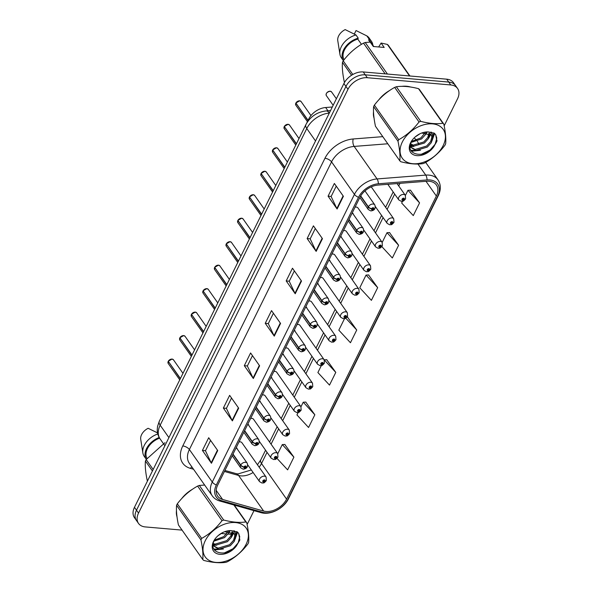 <?xml version="1.0" encoding="UTF-8"?>
<svg xmlns="http://www.w3.org/2000/svg" width="592" height="592" viewBox="0 0 592 592"><rect width="100%" height="100%" fill="white"/><g stroke="black" fill="none" stroke-linecap="round" stroke-linejoin="round"><path stroke-width="0.89" d="M363.821 230.162L375.58 246.864A3.996 2.701 -35.1 0 1 376.297 243.245A3.996 2.701 -35.1 0 1 380.419 241.388A3.996 2.701 -35.1 0 1 382.114 242.261L357.96 207.955A3.996 2.701 144.9 0 0 356.266 207.074A3.996 2.701 144.9 0 0 355.052 207.17M352.64 213.349A3.996 2.701 144.9 0 0 353.128 213.431M352.218 253.642L363.976 270.344A3.996 2.701 -35.1 0 1 364.694 266.718A3.996 2.701 -35.1 0 1 368.816 264.861A3.996 2.701 -35.1 0 1 370.511 265.741L346.357 231.428A3.996 2.701 144.9 0 0 344.662 230.554A3.996 2.701 144.9 0 0 343.449 230.643M341.036 236.822A3.996 2.701 144.9 0 0 341.525 236.911M340.615 277.115L352.373 293.817A3.996 2.701 -35.1 0 1 353.091 290.198A3.996 2.701 -35.1 0 1 357.213 288.341A3.996 2.701 -35.1 0 1 358.907 289.222L334.754 254.908A3.996 2.701 144.9 0 0 333.059 254.027A3.996 2.701 144.9 0 0 331.846 254.123M329.433 260.302A3.996 2.701 144.9 0 0 329.922 260.384M329.011 300.595L340.77 317.297A3.996 2.701 -35.1 0 1 341.488 313.671A3.996 2.701 -35.1 0 1 345.61 311.821A3.996 2.701 -35.1 0 1 347.304 312.694L323.151 278.381A3.996 2.701 144.9 0 0 321.456 277.507A3.996 2.701 144.9 0 0 320.242 277.604M317.83 283.783A3.996 2.701 144.9 0 0 318.318 283.864M317.408 324.068L329.167 340.77A3.996 2.701 -35.1 0 1 329.885 337.151A3.996 2.701 -35.1 0 1 334.006 335.294A3.996 2.701 -35.1 0 1 335.701 336.175L311.547 301.861A3.996 2.701 144.9 0 0 309.853 300.98A3.996 2.701 144.9 0 0 308.639 301.076M306.227 307.255A3.996 2.701 144.9 0 0 306.715 307.337M305.805 347.548L317.564 364.25A3.996 2.701 -35.1 0 1 318.281 360.632A3.996 2.701 -35.1 0 1 322.403 358.774A3.996 2.701 -35.1 0 1 324.098 359.647L299.944 325.341A3.996 2.701 144.9 0 0 298.25 324.46A3.996 2.701 144.9 0 0 297.036 324.557M294.624 330.736A3.996 2.701 144.9 0 0 295.112 330.817M294.202 371.029L305.96 387.73A3.996 2.701 -35.1 0 1 306.678 384.104A3.996 2.701 -35.1 0 1 310.8 382.247A3.996 2.701 -35.1 0 1 312.495 383.128L288.341 348.814A3.996 2.701 144.9 0 0 286.646 347.941A3.996 2.701 144.9 0 0 285.433 348.029M283.02 354.208A3.996 2.701 144.9 0 0 283.509 354.297M282.599 394.501L294.357 411.203A3.996 2.701 -35.1 0 1 295.075 407.585A3.996 2.701 -35.1 0 1 299.197 405.727A3.996 2.701 -35.1 0 1 300.891 406.608L276.738 372.294A3.996 2.701 144.9 0 0 275.043 371.413A3.996 2.701 144.9 0 0 273.83 371.51M271.417 377.689A3.996 2.701 144.9 0 0 271.906 377.77M270.995 417.982L282.754 434.683A3.996 2.701 -35.1 0 1 283.472 431.057A3.996 2.701 -35.1 0 1 287.594 429.207A3.996 2.701 -35.1 0 1 289.288 430.081L265.135 395.767A3.996 2.701 144.9 0 0 263.44 394.894A3.996 2.701 144.9 0 0 262.226 394.99M259.814 401.169A3.996 2.701 144.9 0 0 260.302 401.25M259.392 441.454L271.151 458.156A3.996 2.701 -35.1 0 1 271.869 454.538A3.996 2.701 -35.1 0 1 275.99 452.68A3.996 2.701 -35.1 0 1 277.685 453.561L253.531 419.247A3.996 2.701 144.9 0 0 251.837 418.366A3.996 2.701 144.9 0 0 250.623 418.463M248.211 424.642A3.996 2.701 144.9 0 0 248.699 424.723M247.789 464.935L259.548 481.636A3.996 2.701 -35.1 0 1 260.265 478.018A3.996 2.701 -35.1 0 1 264.387 476.16A3.996 2.701 -35.1 0 1 266.089 477.034L241.928 442.727A3.996 2.701 144.9 0 0 240.234 441.847A3.996 2.701 144.9 0 0 239.02 441.943M236.608 448.122A3.996 2.701 144.9 0 0 237.096 448.203M306.686 123.143L308.684 119.11A15.984 10.819 -35.1 0 1 325.652 107.522L332.312 106.997M406.608 86.254A25.574 17.309 144.9 0 0 401.82 86.351A25.574 17.309 144.9 0 1 406.608 86.254A25.574 17.309 144.9 0 1 410.508 87.002A25.574 17.309 144.9 0 0 406.608 86.254M389.573 90.539A25.574 17.309 144.9 0 0 378.776 99.87A25.574 17.309 144.9 0 1 389.573 90.539M373.5 111.881A25.574 17.309 144.9 0 0 374.04 118.097A25.574 17.309 144.9 0 1 373.5 111.881M192.533 489.229A25.574 17.309 144.9 0 0 181.729 498.56A25.574 17.309 144.9 0 1 192.533 489.229M176.46 510.57A25.574 17.309 144.9 0 0 177.001 516.786A25.574 17.309 144.9 0 1 176.46 510.57M429.156 181.263A17.05 11.537 -35.1 0 1 436.393 185.007A17.05 11.537 -35.1 0 1 436.363 196.026L286.572 499.108A17.05 11.537 -35.1 0 1 263.64 511.051L222.585 499.456A17.05 11.537 -35.1 0 1 217.664 496.126A17.05 11.537 -35.1 0 1 217.693 485.107L359.862 197.439A17.05 11.537 -35.1 0 1 377.955 185.081L426.632 181.256A17.05 11.537 -35.1 0 1 429.156 181.263M429.807 179.946A18.7 12.661 144.9 0 0 427.039 179.938L378.362 183.764A18.7 12.661 144.9 0 0 358.515 197.328L216.339 484.989A18.7 12.661 144.9 0 0 221.711 500.728L262.767 512.324A18.7 12.661 144.9 0 0 287.919 499.226L437.71 196.144A18.7 12.661 144.9 0 0 429.807 179.946M444.17 125.83L457.535 98.797A15.984 10.819 144.9 0 0 457.557 88.467L453.494 82.695A15.984 10.819 144.9 0 0 446.708 79.18L363.236 71.95A15.984 10.819 144.9 0 0 343.908 83.539L134.465 507.314L136.5 510.2A15.984 10.819 144.9 0 0 136.471 520.531A15.984 10.819 144.9 0 1 136.5 510.2L345.943 86.425L136.5 510.2L138.528 513.086A15.984 10.819 144.9 0 0 138.506 523.417A15.984 10.819 144.9 0 0 145.292 526.924L182.062 530.114M363.236 71.95L365.271 74.836A15.984 10.819 144.9 0 0 345.943 86.425A15.984 10.819 144.9 0 1 365.271 74.836L448.743 82.066L365.271 74.836L367.299 77.722A15.984 10.819 144.9 0 0 347.978 89.311L138.528 513.086M455.529 85.581A15.984 10.819 144.9 0 0 448.743 82.066A15.984 10.819 144.9 0 1 455.529 85.581M276.982 458.356L287.616 469.863L293.898 457.15L284.796 444.459M298.124 412.52L296.94 414.918L308.558 427.491L314.84 414.777L305.746 402.079M321.33 365.567L317.889 372.538L329.5 385.111L335.782 372.398L326.688 359.707M402.553 201.228L401.665 203.026L413.283 215.599L419.565 202.886L410.463 190.195M381.833 246.612L392.333 257.979L398.616 245.266L389.521 232.575M377.674 287.638L366.056 275.073L359.773 287.786L371.391 300.351L377.674 287.638L368.579 274.947M344.537 318.614L338.831 330.158L350.449 342.731L356.732 330.018L347.63 317.327M227.964 534.088L228.764 534.154A15.984 10.819 144.9 0 0 231.627 534.11M232.612 533.969A15.984 10.819 144.9 0 0 234.284 533.607M235.438 533.259A15.984 10.819 144.9 0 0 236.881 532.719M237.177 532.593A15.984 10.819 144.9 0 0 237.762 532.326M247.086 524.327A15.984 10.819 144.9 0 0 248.092 522.573L253.975 510.667M425.929 162.741L426.277 162.045M433.788 146.846L437.051 140.237M457.557 88.467A15.984 10.819 144.9 0 0 450.771 84.952L367.299 77.722M221.682 533.54L226.566 533.962M232.39 420.89L223.362 408.066L229.644 395.352L238.672 408.177L232.39 420.89A4.262 1.968 26.3 0 1 232.131 420.453L238.391 407.777M211.448 463.27L202.412 450.445L208.695 437.732L217.73 450.556L211.448 463.27A4.262 1.968 26.3 0 1 211.181 462.826L217.449 450.157M295.223 293.758L286.195 280.934L292.478 268.22L301.506 281.045L295.223 293.758A4.262 1.968 26.3 0 1 294.964 293.321L301.224 280.645M316.165 251.378L307.137 238.554L313.42 225.841L322.448 238.665L316.165 251.378A4.262 1.968 26.3 0 1 315.906 250.941L322.166 238.265M337.107 209.006L328.079 196.174L334.362 183.461L343.397 196.292L337.107 209.006A4.262 1.968 26.3 0 1 336.848 208.562L343.116 195.893M253.332 378.517L244.304 365.686L250.586 352.973L259.614 365.804L253.332 378.517A4.262 1.968 26.3 0 1 253.073 378.073L259.333 365.405M274.274 336.138L265.246 323.313L271.528 310.6L280.564 323.424L274.274 336.138A4.262 1.968 26.3 0 1 274.015 335.694L280.282 323.025M265.246 323.313L268.317 323.572M273.415 313.272L268.287 323.632L274.015 335.694M244.304 365.686L247.375 365.952M252.466 355.651L247.345 366.011L253.073 378.073M328.079 196.174L331.15 196.44M336.249 186.14L331.12 196.5L336.848 208.562M307.137 238.554L310.208 238.82M315.299 228.512L310.178 238.879L315.906 250.941M286.195 280.934L289.266 281.2M294.357 270.892L289.236 281.259L294.964 293.321M202.412 450.445L205.483 450.712M210.582 440.404L205.461 450.771L211.181 462.826M223.362 408.066L226.433 408.332M231.524 398.024L226.403 408.391L232.131 420.453M356.732 330.018L345.75 318.133M346.727 317.371L347.793 317.319M366.056 275.073L368.735 274.94M398.616 245.266L387.005 232.693L389.677 232.567M382.21 242.402L387.005 232.693M419.565 202.886L407.947 190.313L410.626 190.187M405.416 195.441L407.947 190.313M335.782 372.398L324.29 359.958M324.216 359.825L326.843 359.699M314.84 414.777L303.23 402.205L305.901 402.072M300.988 406.741L303.23 402.205M293.898 457.15L282.28 444.577L284.959 444.451M277.781 453.694L282.28 444.577M134.465 507.314A15.984 10.819 144.9 0 0 134.443 517.645L138.506 523.417M387.804 184.312L398.786 199.911A3.996 2.701 -35.1 0 1 399.504 196.285A3.996 2.701 -35.1 0 1 403.626 194.435A3.996 2.701 -35.1 0 1 405.32 195.308L405.594 198.749A2.664 1.295 -155.9 0 1 404.292 199.26A1.332 0.903 144.9 0 0 403.707 198.157A1.332 0.903 144.9 0 0 402.101 199.119A1.332 0.903 144.9 0 0 402.664 200.274A1.332 0.903 144.9 0 0 404.247 199.356L402.752 199.519L403.396 198.786L404.292 199.26M403.278 198.794L403.611 199.267M404.247 199.356A2.664 1.162 28.4 0 0 405.461 199.016A2.664 1.162 28.4 0 0 405.513 198.882M403.315 198.786L403.626 199.23M295.904 103.001L299.685 100.81L301.076 101.535A3.197 2.161 144.9 0 0 299.722 100.832A3.197 2.161 144.9 0 0 295.911 103.038L295.941 102.986M296.03 103.208L307.973 120.546M360.558 196.167L368.231 207.067A2.664 1.295 24.1 0 0 371.584 208.769A1.332 0.903 144.9 0 0 372.168 209.871A1.332 0.903 144.9 0 0 373.774 208.909A1.332 0.903 144.9 0 0 373.212 207.755A1.332 0.903 144.9 0 0 371.628 208.673L373.123 208.51L372.479 209.235L371.584 208.769M371.628 208.673A2.664 1.162 -151.6 0 1 368.372 206.793A3.996 2.701 -35.1 0 1 373.13 204.033A3.996 2.701 -35.1 0 1 374.825 204.913C375.913 208.48 374.573 210.486 370.807 210.922L368.291 209.509A3.996 2.701 -35.1 0 1 368.231 207.067M360.713 195.908L368.372 206.793M295.911 103.038L308.084 120.324M375.424 206.682L387.183 223.384A3.996 2.701 -35.1 0 1 387.901 219.765A3.996 2.701 -35.1 0 1 392.022 217.908A3.996 2.701 -35.1 0 1 393.717 218.788L393.991 222.222A2.664 1.295 -155.9 0 1 392.688 222.74A1.332 0.903 144.9 0 0 392.104 221.63A1.332 0.903 144.9 0 0 390.498 222.599A1.332 0.903 144.9 0 0 391.06 223.746A1.332 0.903 144.9 0 0 392.644 222.829L391.149 222.999L391.793 222.266L392.688 222.74M391.675 222.274L392.008 222.747M392.644 222.829A2.664 1.162 28.4 0 0 393.858 222.496A2.664 1.162 28.4 0 0 393.909 222.363M391.712 222.266L392.022 222.71M382.114 242.261L382.388 245.702A2.664 1.295 -155.9 0 1 381.085 246.213A1.332 0.903 144.9 0 0 380.501 245.11A1.332 0.903 144.9 0 0 378.895 246.072A1.332 0.903 144.9 0 0 379.457 247.227A1.332 0.903 144.9 0 0 381.041 246.309L379.546 246.472L380.19 245.747L381.085 246.213M380.071 245.747L380.404 246.22M381.041 246.309A2.664 1.162 28.4 0 0 382.254 245.976A2.664 1.162 28.4 0 0 382.306 245.835M380.108 245.747L380.419 246.183M370.511 265.741L370.784 269.175A2.664 1.295 -155.9 0 1 369.482 269.693A1.332 0.903 144.9 0 0 368.897 268.583A1.332 0.903 144.9 0 0 367.292 269.552A1.332 0.903 144.9 0 0 367.854 270.707A1.332 0.903 144.9 0 0 369.438 269.782L367.943 269.952L368.587 269.219L369.482 269.693M368.468 269.227L368.801 269.7M369.438 269.782A2.664 1.162 28.4 0 0 370.651 269.449A2.664 1.162 28.4 0 0 370.703 269.316M368.505 269.219L368.816 269.663M358.907 289.222L359.181 292.655A2.664 1.295 -155.9 0 1 357.879 293.173A1.332 0.903 144.9 0 0 357.294 292.063A1.332 0.903 144.9 0 0 355.688 293.025A1.332 0.903 144.9 0 0 356.251 294.18A1.332 0.903 144.9 0 0 357.834 293.262L356.34 293.432L356.983 292.7L357.879 293.173M356.865 292.7L357.198 293.181M357.834 293.262A2.664 1.162 28.4 0 0 359.048 292.929A2.664 1.162 28.4 0 0 359.1 292.796M356.902 292.7L357.213 293.144M284.301 126.473L288.082 124.29L289.473 125.016A3.197 2.161 144.9 0 0 288.119 124.313A3.197 2.161 144.9 0 0 284.308 126.518L284.338 126.459M284.426 126.688L296.333 143.967M348.917 219.588L356.628 230.547A2.664 1.295 24.1 0 0 359.98 232.242A1.332 0.903 144.9 0 0 360.565 233.352A1.332 0.903 144.9 0 0 362.171 232.382A1.332 0.903 144.9 0 0 361.608 231.228A1.332 0.903 144.9 0 0 360.025 232.153L361.52 231.983L360.876 232.715L359.98 232.242M360.025 232.153A2.664 1.162 -151.6 0 1 356.769 230.266A3.996 2.701 -35.1 0 1 361.527 227.506A3.996 2.701 -35.1 0 1 363.222 228.386C364.309 231.953 362.97 233.958 359.203 234.402L356.687 232.989A3.996 2.701 -35.1 0 1 356.628 230.547M349.051 219.306L356.769 230.266M284.308 126.518L296.444 143.745M272.697 149.954L276.479 147.763L277.87 148.488A3.197 2.161 144.9 0 0 276.516 147.785A3.197 2.161 144.9 0 0 272.705 149.991L272.734 149.939M272.823 150.161L284.73 167.447M337.314 243.06L345.025 254.02A2.664 1.295 24.1 0 0 348.377 255.722A1.332 0.903 144.9 0 0 348.962 256.824A1.332 0.903 144.9 0 0 350.568 255.862A1.332 0.903 144.9 0 0 350.005 254.708A1.332 0.903 144.9 0 0 348.422 255.626L349.916 255.463L349.273 256.195L348.377 255.722M348.422 255.626A2.664 1.162 -151.6 0 1 345.166 253.746A3.996 2.701 -35.1 0 1 349.924 250.986A3.996 2.701 -35.1 0 1 351.618 251.866C352.706 255.433 351.367 257.439 347.6 257.875L345.084 256.462A3.996 2.701 -35.1 0 1 345.025 254.02M337.455 242.787L345.166 253.746M272.705 149.991L284.841 167.225M261.094 173.434L264.876 171.243L266.267 171.969A3.197 2.161 144.9 0 0 264.913 171.266A3.197 2.161 144.9 0 0 261.102 173.471L261.131 173.419M261.22 173.641L273.127 190.92M325.711 266.541L333.422 277.5A2.664 1.295 24.1 0 0 336.774 279.195A1.332 0.903 144.9 0 0 337.359 280.305A1.332 0.903 144.9 0 0 338.964 279.343A1.332 0.903 144.9 0 0 338.402 278.188A1.332 0.903 144.9 0 0 336.818 279.106L338.313 278.936L337.669 279.668L336.774 279.195M336.818 279.106A2.664 1.162 -151.6 0 1 333.562 277.219A3.996 2.701 -35.1 0 1 338.321 274.466A3.996 2.701 -35.1 0 1 340.015 275.339C341.103 278.913 339.764 280.911 335.997 281.355L333.481 279.942A3.996 2.701 -35.1 0 1 333.422 277.5M325.852 266.259L333.562 277.219M261.102 173.471L273.238 190.698M402.308 142.021A25.042 16.946 144.9 0 0 412.898 163.71A25.042 16.946 144.9 0 0 443.171 145.565A25.042 16.946 144.9 0 0 432.582 123.876A25.042 16.946 144.9 0 0 402.308 142.021M396.374 86.75L420.734 121.36C429.185 123.55 436.563 124.187 442.868 123.277A28.771 19.477 144.9 0 1 443.83 124.135L419.469 89.533A28.771 19.477 144.9 0 0 418.507 88.667C410.019 86.476 402.641 85.833 396.374 86.75A28.771 19.477 144.9 0 0 394.672 87.387C386.842 91.716 380.071 97.621 374.373 105.11L398.734 139.712A28.771 19.477 144.9 0 0 398.349 140.467A28.771 19.477 144.9 0 0 397.994 141.214L373.633 106.612C373.145 111.577 373.759 118.126 375.461 126.251L399.822 160.854C400.31 155.888 399.696 149.339 397.994 141.214M399.822 160.854A28.771 19.477 144.9 0 0 400.784 161.72C409.242 163.91 416.62 164.554 422.917 163.636A28.771 19.477 144.9 0 0 424.619 163C432.508 158.626 439.279 152.714 444.925 145.277A28.771 19.477 144.9 0 0 445.302 144.529A28.771 19.477 144.9 0 0 445.665 143.782C446.139 138.757 445.532 132.208 443.83 124.135M374.373 105.11A28.771 19.477 144.9 0 0 373.989 105.857A28.771 19.477 144.9 0 0 373.633 106.612M411.026 142.435L421.593 138.928L425.559 134.539L426.484 132.49M411.507 141.429L420.875 137.906L425.396 132.438M410.145 145.551L412.979 146.416L424.457 142.998L428.423 138.609L429.674 133.459M410.256 144.892L412.261 145.403L423.746 141.984L427.705 137.588L429.015 133.126M410.064 146.912L415.85 150.494L427.328 147.075L431.294 142.679L432.597 138.062L431.553 135.154L421.711 133.022M410.064 146.89L415.133 149.473L426.61 146.054L430.576 141.666L431.879 137.048L431.302 134.865M415.088 137.011L420.039 133.733M410.596 142.739A14.889 10.079 144.9 0 0 415.636 155.459A14.889 10.079 144.9 0 0 433.388 147.304L436.896 141.347L435.697 134.673L434.35 133.23L428.327 131.935A14.889 10.079 144.9 0 0 422.192 132.852A14.889 10.079 144.9 0 0 412.624 139.586A14.889 10.079 144.9 0 0 410.596 142.739M411.373 141.68C404.166 154.971 424.634 159.233 433.388 147.304M428.327 131.935C431.931 132.504 433.351 134.547 432.597 138.062M420.734 121.36A28.771 19.477 144.9 0 0 419.032 121.989L394.672 87.387M442.868 123.277L418.507 88.667M398.734 139.712C406.563 135.383 413.334 129.478 419.032 121.989M410.071 146.587L413.734 146.498M429.54 135.886L430.414 133.962M430.798 132.712L430.932 132.068M410.885 150.309L416.598 150.568M432.404 139.964L433.788 132.934M421.252 154.32L430.088 150.028L435.172 144.211L436.8 138.106L435.631 134.576M425.456 134.71L426.913 132.541M428.319 138.787L430.828 134.317M431.205 132.985L431.353 132.142M411.159 150.797L412.794 151.115L420.498 150.272M431.183 142.857L434.291 134.539L434.054 133.067M205.261 540.711A25.042 16.946 144.9 0 0 215.851 562.4A25.042 16.946 144.9 0 0 246.131 544.255A25.042 16.946 144.9 0 0 235.542 522.566A25.042 16.946 144.9 0 0 205.261 540.711M204.647 485.04L199.334 485.44A28.771 19.477 144.9 0 0 197.624 486.076C189.795 490.405 183.032 496.311 177.326 503.799L201.687 538.402A28.771 19.477 144.9 0 0 201.31 539.157A28.771 19.477 144.9 0 0 200.947 539.904L176.586 505.302C176.105 510.267 176.712 516.809 178.421 524.941L202.782 559.544C203.263 554.578 202.656 548.029 200.947 539.904M202.782 559.544A28.771 19.477 144.9 0 0 203.744 560.409C212.195 562.6 219.573 563.236 225.878 562.326A28.771 19.477 144.9 0 0 227.58 561.69C235.468 557.309 242.232 551.404 247.878 543.967A28.771 19.477 144.9 0 0 248.263 543.219A28.771 19.477 144.9 0 0 248.618 542.472C249.099 537.447 248.485 530.898 246.783 522.825A28.771 19.477 144.9 0 0 245.821 521.959L233.877 504.991M177.326 503.799A28.771 19.477 144.9 0 0 176.941 504.547A28.771 19.477 144.9 0 0 176.586 505.302M213.978 541.125L224.546 537.617L228.512 533.229L229.444 531.179M214.459 540.119L223.828 536.596L228.349 531.128M213.098 544.24L215.939 545.106L227.417 541.687L231.376 537.299L232.634 532.149M213.209 543.582L215.222 544.092L226.699 540.666L230.665 536.278L231.968 531.816M213.024 545.602L218.803 549.184L230.281 545.757L234.247 541.369L235.549 536.752L234.506 533.843L224.664 531.712M213.024 545.58L218.085 548.162L229.563 544.744L233.529 540.355L234.832 535.73L234.262 533.555M218.048 535.701L222.992 532.423M213.549 541.428A14.889 10.079 144.9 0 0 218.596 554.149A14.889 10.079 144.9 0 0 236.341 545.994L239.849 540.037L238.65 533.362L237.311 531.919L231.28 530.624A14.889 10.079 144.9 0 0 225.145 531.542A14.889 10.079 144.9 0 0 215.577 538.276A14.889 10.079 144.9 0 0 213.549 541.428M214.334 540.37C207.119 553.661 227.587 557.923 236.341 545.994M231.28 530.624C234.883 531.194 236.304 533.237 235.549 536.752M199.334 485.44L223.695 520.042A28.771 19.477 144.9 0 0 221.993 520.679L197.624 486.076M234.314 505.117L246.783 522.825M223.695 520.042C232.145 522.233 239.523 522.877 245.821 521.959M201.687 538.402C209.524 534.073 216.287 528.168 221.993 520.679M213.024 545.276L216.687 545.188M232.493 534.576L233.374 532.652M233.751 531.401L233.884 530.758M213.838 548.999L219.551 549.258M235.364 538.653L236.741 531.623M224.205 553.009L233.048 548.717L238.132 542.901L239.753 536.789L238.583 533.266M228.408 533.399L229.866 531.231M231.272 537.477L233.788 533.007M234.166 531.675L234.314 530.832M214.112 549.487L215.754 549.805L223.458 548.962M234.143 541.547L237.244 533.229L237.015 531.757M378.673 46.96L381.1 43.046L387.353 44.415A28.771 19.477 144.9 0 1 388.315 45.281L409.938 75.998M373.826 46.539L370.57 41.914A15.984 10.819 144.9 0 0 368.646 40.034L370.104 42.106M372.879 45.199A17.05 11.537 144.9 0 0 371.443 41.307A17.05 11.537 144.9 0 0 369.105 39.102L368.646 40.034M371.443 41.307L369.186 38.095A17.05 11.537 144.9 0 0 366.848 35.897L369.105 39.102M354.305 34.062L356.044 30.54L366.848 35.897M351.559 75.258L342.479 62.352C341.991 67.325 342.605 73.867 344.315 81.999L344.559 82.347M385.14 73.845L363.518 43.135C355.688 47.464 348.925 53.369 343.219 60.858L352.825 74.503M343.219 60.858A28.771 19.477 144.9 0 0 342.479 62.352M381.1 43.046L384.193 47.441L373.33 46.502L370.237 42.106L365.22 42.498L387.434 74.044M365.22 42.498A28.771 19.477 144.9 0 0 363.518 43.135M409.56 75.961L387.353 44.415M361.468 44.333L357.775 39.087A15.984 10.819 144.9 0 0 344.078 59.762M357.775 39.087L358.234 38.162A17.05 11.537 144.9 0 0 343.375 60.658M358.234 38.162L355.977 34.958A17.05 11.537 144.9 0 0 339.919 54.249A17.05 11.537 144.9 0 0 341.303 57.727L343.367 60.665M355.977 34.958L345.18 29.6A10.656 7.215 144.9 0 0 337.766 40.648L339.919 54.249M157.457 432.36L157.257 432.752M152.425 470.973L145.432 461.042C144.951 466.015 145.558 472.557 147.267 480.682L147.482 480.985M164.983 442.69L146.172 459.547L153.165 469.478M146.172 459.547A28.771 19.477 144.9 0 0 145.432 461.042M159.588 438.154A15.984 10.819 144.9 0 0 147.031 458.452M159.211 437.495A17.05 11.537 144.9 0 0 146.328 459.348L144.256 456.41A17.05 11.537 144.9 0 1 142.872 452.939A17.05 11.537 144.9 0 1 157.805 433.988M157.553 432.907L148.133 428.29A10.656 7.215 144.9 0 0 140.718 439.338L142.872 452.939M347.304 312.694L347.578 316.135A2.664 1.295 -155.9 0 1 346.276 316.646A1.332 0.903 144.9 0 0 345.691 315.543A1.332 0.903 144.9 0 0 344.085 316.505A1.332 0.903 144.9 0 0 344.648 317.66A1.332 0.903 144.9 0 0 346.231 316.742L344.736 316.905L345.38 316.172L346.276 316.646M345.262 316.18L345.595 316.653M346.231 316.742A2.664 1.162 28.4 0 0 347.445 316.402A2.664 1.162 28.4 0 0 347.497 316.269M345.299 316.172L345.61 316.616M335.701 336.175L335.975 339.608A2.664 1.295 -155.9 0 1 334.672 340.126A1.332 0.903 144.9 0 0 334.088 339.016A1.332 0.903 144.9 0 0 332.482 339.986A1.332 0.903 144.9 0 0 333.044 341.133A1.332 0.903 144.9 0 0 334.628 340.215L333.133 340.385L333.777 339.653L334.672 340.126M333.659 339.66L333.992 340.134M334.628 340.215A2.664 1.162 28.4 0 0 335.842 339.882A2.664 1.162 28.4 0 0 335.893 339.749M333.696 339.653L334.006 340.097M324.098 359.647L324.372 363.088A2.664 1.295 -155.9 0 1 323.069 363.599A1.332 0.903 144.9 0 0 322.485 362.496A1.332 0.903 144.9 0 0 320.879 363.458A1.332 0.903 144.9 0 0 321.441 364.613A1.332 0.903 144.9 0 0 323.025 363.695L321.53 363.858L322.174 363.133L323.069 363.599M322.055 363.133L322.388 363.606M323.025 363.695A2.664 1.162 28.4 0 0 324.238 363.362A2.664 1.162 28.4 0 0 324.29 363.222M322.092 363.133L322.403 363.569M249.491 196.907L253.272 194.716L254.664 195.441A3.197 2.161 144.9 0 0 253.309 194.738A3.197 2.161 144.9 0 0 249.498 196.944L249.528 196.892M249.617 197.114L261.523 214.4M314.108 290.021L321.819 300.973A2.664 1.295 24.1 0 0 325.171 302.675A1.332 0.903 144.9 0 0 325.755 303.785A1.332 0.903 144.9 0 0 327.361 302.815A1.332 0.903 144.9 0 0 326.799 301.661A1.332 0.903 144.9 0 0 325.215 302.586L326.71 302.416L326.066 303.148L325.171 302.675M325.215 302.586A2.664 1.162 -151.6 0 1 321.959 300.699A3.996 2.701 -35.1 0 1 326.717 297.939A3.996 2.701 -35.1 0 1 328.412 298.819C329.5 302.386 328.16 304.392 324.394 304.836L321.878 303.422A3.996 2.701 -35.1 0 1 321.819 300.973M314.248 289.74L321.959 300.699M249.498 196.944L261.634 214.178M237.888 220.387L241.669 218.196L243.06 218.922A3.197 2.161 144.9 0 0 241.706 218.219A3.197 2.161 144.9 0 0 237.895 220.424L237.925 220.372M238.014 220.594L249.92 237.88M302.505 313.494L310.215 324.453A2.664 1.295 24.1 0 0 313.568 326.155A1.332 0.903 144.9 0 0 314.152 327.258A1.332 0.903 144.9 0 0 315.758 326.296A1.332 0.903 144.9 0 0 315.196 325.141A1.332 0.903 144.9 0 0 313.612 326.059L315.107 325.896L314.463 326.621L313.568 326.155M313.612 326.059A2.664 1.162 -151.6 0 1 310.356 324.179A3.996 2.701 -35.1 0 1 315.114 321.419A3.996 2.701 -35.1 0 1 316.809 322.3C317.897 325.866 316.557 327.872 312.791 328.308L310.275 326.895A3.996 2.701 -35.1 0 1 310.215 324.453M302.645 313.22L310.356 324.179M237.895 220.424L250.031 237.658M226.285 243.86L230.066 241.677L231.457 242.402A3.197 2.161 144.9 0 0 230.103 241.699A3.197 2.161 144.9 0 0 226.292 243.904L226.336 243.852M226.41 244.074L238.317 261.353M290.901 336.974L298.612 347.933A2.664 1.295 24.1 0 0 301.964 349.628A1.332 0.903 144.9 0 0 302.549 350.738A1.332 0.903 144.9 0 0 304.155 349.768A1.332 0.903 144.9 0 0 303.592 348.614A1.332 0.903 144.9 0 0 302.009 349.539L303.504 349.369L302.86 350.101L301.964 349.628M302.009 349.539A2.664 1.162 -151.6 0 1 298.753 347.652A3.996 2.701 -35.1 0 1 303.511 344.892A3.996 2.701 -35.1 0 1 305.206 345.772C306.293 349.339 304.954 351.345 301.187 351.789L298.671 350.375A3.996 2.701 -35.1 0 1 298.612 347.933M291.042 336.693L298.753 347.652M226.292 243.904L238.428 261.131M312.495 383.128L312.768 386.561A2.664 1.295 -155.9 0 1 311.466 387.079A1.332 0.903 144.9 0 0 310.881 385.969A1.332 0.903 144.9 0 0 309.276 386.939A1.332 0.903 144.9 0 0 309.838 388.093A1.332 0.903 144.9 0 0 311.422 387.168L309.927 387.338L310.571 386.606L311.466 387.079M310.452 386.613L310.785 387.087M311.422 387.168A2.664 1.162 28.4 0 0 312.635 386.835A2.664 1.162 28.4 0 0 312.687 386.702M310.489 386.606L310.8 387.05M300.891 406.608L301.165 410.041A2.664 1.295 -155.9 0 1 299.863 410.559A1.332 0.903 144.9 0 0 299.278 409.449A1.332 0.903 144.9 0 0 297.672 410.411A1.332 0.903 144.9 0 0 298.235 411.566A1.332 0.903 144.9 0 0 299.818 410.648L298.324 410.818L298.967 410.086L299.863 410.559M298.849 410.086L299.182 410.567M299.818 410.648A2.664 1.162 28.4 0 0 301.032 410.315A2.664 1.162 28.4 0 0 301.084 410.182M298.886 410.086L299.197 410.53M289.288 430.081L289.562 433.522A2.664 1.295 -155.9 0 1 288.26 434.032A1.332 0.903 144.9 0 0 287.675 432.93A1.332 0.903 144.9 0 0 286.069 433.892A1.332 0.903 144.9 0 0 286.632 435.046A1.332 0.903 144.9 0 0 288.215 434.128L286.72 434.291L287.364 433.559L288.26 434.032M287.246 433.566L287.579 434.04M288.215 434.128A2.664 1.162 28.4 0 0 289.429 433.788A2.664 1.162 28.4 0 0 289.481 433.655M287.283 433.559L287.594 434.003M277.685 453.561L277.959 456.994A2.664 1.295 -155.9 0 1 276.656 457.512A1.332 0.903 144.9 0 0 276.072 456.402A1.332 0.903 144.9 0 0 274.466 457.372A1.332 0.903 144.9 0 0 275.028 458.519A1.332 0.903 144.9 0 0 276.612 457.601L275.117 457.771L275.761 457.039L276.656 457.512M275.643 457.046L275.976 457.52M276.612 457.601A2.664 1.162 28.4 0 0 277.826 457.268A2.664 1.162 28.4 0 0 277.877 457.135M275.68 457.039L275.99 457.483M266.089 477.034L266.356 480.475A2.664 1.295 -155.9 0 1 265.053 480.985A1.332 0.903 144.9 0 0 264.469 479.883A1.332 0.903 144.9 0 0 262.863 480.845A1.332 0.903 144.9 0 0 263.425 481.999A1.332 0.903 144.9 0 0 265.009 481.081L263.514 481.244L264.158 480.519L265.053 480.985M264.039 480.519L264.372 480.993M265.009 481.081A2.664 1.162 28.4 0 0 266.222 480.748A2.664 1.162 28.4 0 0 266.274 480.608M264.076 480.519L264.387 480.963M214.681 267.34L218.463 265.149L219.854 265.875A3.197 2.161 144.9 0 0 218.5 265.172A3.197 2.161 144.9 0 0 214.689 267.377L214.718 267.325M214.807 267.547L226.714 284.833M279.298 360.447L287.009 371.406A2.664 1.295 24.1 0 0 290.361 373.108A1.332 0.903 144.9 0 0 290.946 374.211A1.332 0.903 144.9 0 0 292.552 373.249A1.332 0.903 144.9 0 0 291.989 372.094A1.332 0.903 144.9 0 0 290.406 373.012L291.9 372.849L291.257 373.582L290.361 373.108M290.406 373.012A2.664 1.162 -151.6 0 1 287.15 371.132A3.996 2.701 -35.1 0 1 291.908 368.372A3.996 2.701 -35.1 0 1 293.602 369.253C294.69 372.819 293.351 374.825 289.584 375.261L287.068 373.848A3.996 2.701 -35.1 0 1 287.009 371.406M279.439 360.173L287.15 371.132M214.689 267.377L226.825 284.611M203.078 290.82L206.86 288.63L208.251 289.355A3.197 2.161 144.9 0 0 206.897 288.652A3.197 2.161 144.9 0 0 203.086 290.857L203.115 290.805M203.204 291.027L215.111 308.306M267.695 383.927L275.406 394.886A2.664 1.295 24.1 0 0 278.758 396.581A1.332 0.903 144.9 0 0 279.343 397.691A1.332 0.903 144.9 0 0 280.948 396.729A1.332 0.903 144.9 0 0 280.386 395.574A1.332 0.903 144.9 0 0 278.802 396.492L280.297 396.322L279.653 397.054L278.758 396.581M278.802 396.492A2.664 1.162 -151.6 0 1 275.546 394.605A3.996 2.701 -35.1 0 1 280.305 391.852A3.996 2.701 -35.1 0 1 281.999 392.725C283.087 396.3 281.748 398.298 277.981 398.742L275.465 397.328A3.996 2.701 -35.1 0 1 275.406 394.886M267.836 383.653L275.546 394.605M203.086 290.857L215.222 308.084M191.475 314.293L195.256 312.102L196.648 312.828A3.197 2.161 144.9 0 0 195.293 312.125A3.197 2.161 144.9 0 0 191.482 314.33L191.512 314.278M191.601 314.5L203.507 331.786M256.092 407.407L263.803 418.359A2.664 1.295 24.1 0 0 267.155 420.061A1.332 0.903 144.9 0 0 267.739 421.171A1.332 0.903 144.9 0 0 269.345 420.202A1.332 0.903 144.9 0 0 268.783 419.047A1.332 0.903 144.9 0 0 267.199 419.972L268.694 419.802L268.05 420.535L267.155 420.061M267.199 419.972A2.664 1.162 -151.6 0 1 263.943 418.085A3.996 2.701 -35.1 0 1 268.701 415.325A3.996 2.701 -35.1 0 1 270.396 416.206C271.484 419.772 270.144 421.778 266.378 422.222L263.862 420.808A3.996 2.701 -35.1 0 1 263.803 418.359M256.232 407.126L263.943 418.085M191.482 314.33L203.618 331.564M179.872 337.773L183.661 335.583L185.044 336.308A3.197 2.161 144.9 0 0 183.69 335.605A3.197 2.161 144.9 0 0 179.879 337.81L179.909 337.758M179.998 337.98L191.904 355.267M244.489 430.88L252.199 441.839A2.664 1.295 24.1 0 0 255.552 443.541A1.332 0.903 144.9 0 0 256.136 444.644A1.332 0.903 144.9 0 0 257.742 443.682A1.332 0.903 144.9 0 0 257.18 442.527A1.332 0.903 144.9 0 0 255.596 443.445L257.091 443.282L256.447 444.007L255.552 443.541M255.596 443.445A2.664 1.162 -151.6 0 1 252.34 441.565A3.996 2.701 -35.1 0 1 257.098 438.805A3.996 2.701 -35.1 0 1 258.793 439.686C259.881 443.253 258.541 445.258 254.775 445.695L252.259 444.281A3.996 2.701 -35.1 0 1 252.199 441.839M244.629 430.606L252.34 441.565M179.879 337.81L192.015 355.045M168.269 361.246L172.057 359.063L173.441 359.788A3.197 2.161 144.9 0 0 172.087 359.085A3.197 2.161 144.9 0 0 168.276 361.29L168.306 361.231M168.394 361.46L180.301 378.739M232.885 454.36L240.596 465.319A2.664 1.295 24.1 0 0 243.948 467.014A1.332 0.903 144.9 0 0 244.533 468.124A1.332 0.903 144.9 0 0 246.139 467.155A1.332 0.903 144.9 0 0 245.576 466A1.332 0.903 144.9 0 0 243.993 466.925L245.488 466.755L244.844 467.488L243.948 467.014M243.993 466.925A2.664 1.162 -151.6 0 1 240.737 465.038A3.996 2.701 -35.1 0 1 245.495 462.278A3.996 2.701 -35.1 0 1 247.19 463.159C248.277 466.725 246.938 468.731 243.171 469.175L240.655 467.761A3.996 2.701 -35.1 0 1 240.596 465.319M233.026 454.079L240.737 465.038M168.276 361.29L180.412 378.517M327.938 110.778L325.652 107.522M309.128 119.739L308.684 119.11M263.64 511.051L238.583 475.457A17.05 11.537 144.9 0 0 240.9 475.872A17.05 11.537 144.9 0 0 253.117 472.497M224.435 471.461L238.583 475.457A9.59 6.186 -74.2 0 0 236.119 473.622L237.954 473.948L251.334 469.967M436.363 196.026L426.003 181.307M216.339 484.989A5.328 2.457 -153.7 0 1 212.269 482.043L354.445 194.383A21.312 14.423 -35.1 0 1 377.06 178.932L425.744 175.106A21.312 14.423 -35.1 0 1 428.889 175.114A21.312 14.423 -35.1 0 1 437.939 179.798L425.685 162.393M427.039 179.938A5.328 2.583 85.5 0 0 425.744 175.106L417.945 164.028M378.362 183.764A5.328 2.583 85.5 0 0 377.06 178.932L354.171 146.416A21.312 14.423 144.9 0 0 331.55 161.868L354.445 194.383A5.328 2.457 26.3 0 0 358.515 197.328M212.232 495.815A21.312 14.423 -35.1 0 1 212.269 482.043L189.381 449.528A21.312 14.423 144.9 0 0 189.344 463.299L212.232 495.815C214.052 498.353 216.561 500.077 219.758 501.002L260.813 512.598C270.3 515.551 283.886 508.521 288.533 498.634L438.332 195.552A5.328 2.457 -153.7 0 1 437.71 196.144M221.711 500.728A5.328 3.434 105.8 0 1 219.758 501.002M262.767 512.324A5.328 3.434 105.8 0 1 260.813 512.598M287.919 499.226A5.328 2.457 26.3 0 0 288.533 498.634M193.525 469.241L190.424 468.368A26.64 18.034 -35.1 0 1 182.773 445.946L324.949 158.286A26.64 18.034 -35.1 0 1 353.224 138.972L382.787 136.648M414.082 137.958A26.64 18.034 -35.1 0 1 416.627 140.319M417.367 141.333A26.64 18.034 -35.1 0 1 418.892 144.618M450.771 84.952L446.708 79.18M347.978 89.311L343.908 83.539M413.438 145.506A21.312 14.423 144.9 0 0 410.552 143.708M387.797 143.775L354.171 146.416A5.328 2.583 -94.5 0 1 353.224 138.972M324.949 158.286A5.328 2.457 26.3 0 1 331.55 161.868L189.381 449.528A5.328 2.457 26.3 0 0 182.773 445.946M191.875 466.903A5.328 3.434 -74.2 0 0 190.424 468.368M222.585 499.456L216.184 490.361M259.148 467.177A17.05 11.537 144.9 0 0 261.509 463.514L267.044 452.325M286.572 499.108L261.509 463.514A9.59 4.425 26.3 0 1 260.739 459.947L265.556 450.201M271.077 444.163L278.647 428.845M282.68 420.69L290.25 405.365M294.283 397.21L301.853 381.892M305.886 373.73L313.457 358.412M317.49 350.257L325.06 334.939M329.093 326.777L336.663 311.459M340.696 303.304L348.266 287.978M352.299 279.824L359.869 264.506M363.902 256.343L371.473 241.025M375.506 232.871L383.076 217.553M387.109 209.39L394.679 194.072M398.712 185.918L399.977 183.35M329.307 113.087A21.312 14.423 144.9 0 0 306.782 128.531L315.529 140.963M159.307 421.223A10.656 4.914 26.3 0 0 160.158 425.189A21.312 14.423 144.9 0 0 160.129 438.961C158.175 436.134 157.213 432.981 157.243 429.496L157.553 426.388L159.307 421.223L305.923 124.564A10.656 4.914 26.3 0 0 306.782 128.531L160.158 425.189L168.912 437.621M305.923 124.564C310.312 116.617 316.986 112.08 325.948 110.933A10.656 5.165 85.5 0 1 329.344 113.005M330.218 91.235A3.197 2.161 144.9 0 0 326.917 92.715A3.197 2.161 144.9 0 0 326.347 95.615C325.659 93.492 326.939 92.019 330.188 91.212L331.572 91.938A3.197 2.161 144.9 0 0 330.218 91.235M326.799 92.855A3.093 2.094 -35.1 0 1 328.819 91.434M296.303 102.453A3.093 2.094 -35.1 0 1 298.324 101.032M295.8 103.26A3.197 2.161 144.9 0 0 295.852 105.213L307.426 121.656M284.7 125.933A3.093 2.094 -35.1 0 1 286.72 124.512M284.197 126.74A3.197 2.161 144.9 0 0 284.249 128.693L295.785 145.077M273.097 149.406A3.093 2.094 -35.1 0 1 275.117 147.985M272.601 150.213A3.197 2.161 144.9 0 0 272.646 152.166L284.182 168.557M261.494 172.886A3.093 2.094 -35.1 0 1 263.514 171.465M260.998 173.693A3.197 2.161 144.9 0 0 261.042 175.646L272.579 192.03M249.891 196.366A3.093 2.094 -35.1 0 1 251.911 194.938M249.395 197.166A3.197 2.161 144.9 0 0 249.439 199.127L260.976 215.51M238.287 219.839A3.093 2.094 -35.1 0 1 240.308 218.418M237.792 220.646A3.197 2.161 144.9 0 0 237.836 222.599L249.373 238.99M226.684 243.319A3.093 2.094 -35.1 0 1 228.704 241.899M226.188 244.126A3.197 2.161 144.9 0 0 226.233 246.08L237.769 262.463M215.081 266.792A3.093 2.094 -35.1 0 1 217.101 265.371M214.585 267.599A3.197 2.161 144.9 0 0 214.63 269.552L226.166 285.943M203.478 290.272A3.093 2.094 -35.1 0 1 205.498 288.852M202.982 291.079A3.197 2.161 144.9 0 0 203.026 293.033L214.563 309.416M191.875 313.753A3.093 2.094 -35.1 0 1 193.895 312.324M191.379 314.552A3.197 2.161 144.9 0 0 191.423 316.513L202.96 332.896M180.271 337.225A3.093 2.094 -35.1 0 1 182.292 335.805M179.776 338.032A3.197 2.161 144.9 0 0 179.82 339.986L191.357 356.377M168.668 360.706A3.093 2.094 -35.1 0 1 170.688 359.285M168.172 361.512A3.197 2.161 144.9 0 0 168.217 363.466L179.753 379.849M438.332 195.552C441.092 189.699 440.966 184.452 437.939 179.798M224.93 470.462L236.119 473.622M269.582 442.046L277.16 426.728M281.185 418.574L288.763 403.248M292.788 395.093L300.366 379.775M304.392 371.613L311.969 356.295M315.995 348.14L323.572 332.815M327.598 324.66L335.176 309.342M339.201 301.187L346.779 285.862M350.804 277.707L358.382 262.389M362.408 254.227L369.985 238.909M374.011 230.754L381.588 215.429M385.614 207.274L393.192 191.956M257.446 464.764L260.739 459.947M160.129 438.961L164.894 445.739M325.948 110.933L330.551 110.578M326.347 95.615L333.155 105.295M331.572 91.938L336.382 98.768M398.786 199.911L401.302 201.324C403.011 200.718 402.412 202.479 405.461 199.016M397.069 183.579L405.32 195.308M301.076 101.535L310.97 115.588M364.975 190.913L374.825 204.913M359.832 197.499L368.291 209.509M295.852 105.213L295.793 103.223M387.183 223.384L389.699 224.797C391.408 224.19 390.809 225.959 393.858 222.496M371.251 186.865L393.717 218.788M375.58 246.864L378.096 248.277C379.805 247.671 379.206 249.439 382.254 245.976M363.976 270.344L366.492 271.758C368.202 271.143 367.602 272.912 370.651 269.449M352.373 293.817L354.889 295.23C356.599 294.624 355.999 296.392 359.048 292.929M289.473 125.016L299.004 138.55M352.262 212.817L363.222 228.386M348.229 220.971L356.687 232.989M284.249 128.693L284.19 126.695M277.87 148.488L287.401 162.03M340.659 236.297L351.618 251.866M336.626 244.452L345.084 256.462M272.646 152.166L272.586 150.176M266.267 171.969L275.798 185.511M329.056 259.77L340.015 275.339M325.023 267.924L333.481 279.942M261.042 175.646L260.983 173.648M410.071 146.949L410.367 147.371M213.024 545.639L213.32 546.061M340.77 317.297L343.286 318.711C344.995 318.104 344.396 319.865 347.445 316.402M329.167 340.77L331.683 342.183C333.392 341.577 332.793 343.345 335.842 339.882M317.564 364.25L320.08 365.664C321.789 365.057 321.19 366.825 324.238 363.362M254.664 195.441L264.195 208.983M317.453 283.25L328.412 298.819M313.42 291.405L321.878 303.422M249.439 199.127L249.38 197.129M243.06 218.922L252.592 232.464M305.849 306.723L316.809 322.3M301.816 314.885L310.275 326.895M237.836 222.599L237.777 220.609M231.457 242.402L240.988 255.936M294.246 330.203L305.206 345.772M290.213 338.358L298.671 350.375M226.233 246.08L226.174 244.082M305.96 387.73L308.476 389.144C310.186 388.53 309.586 390.298 312.635 386.835M294.357 411.203L296.873 412.617C298.583 412.01 297.983 413.778 301.032 410.315M282.754 434.683L285.27 436.097C286.979 435.49 286.38 437.251 289.429 433.788M271.151 458.156L273.667 459.57C275.376 458.963 274.777 460.731 277.826 457.268M259.548 481.636L262.064 483.05C263.773 482.443 263.174 484.212 266.222 480.748M219.854 265.875L229.385 279.417M282.643 353.683L293.602 369.253M278.61 361.838L287.068 373.848M214.63 269.552L214.57 267.562M208.251 289.355L217.782 302.897M271.04 377.156L281.999 392.725M267.007 385.311L275.465 397.328M203.026 293.033L202.967 291.042M196.648 312.828L206.179 326.37M259.437 400.636L270.396 416.206M255.404 408.791L263.862 420.808M191.423 316.513L191.364 314.515M185.044 336.308L194.576 349.85M247.833 424.109L258.793 439.686M243.8 432.271L252.259 444.281M179.82 339.986L179.761 337.995M173.441 359.788L182.972 373.323M236.23 447.589L247.19 463.159M232.197 455.744L240.655 467.761M168.217 363.466L168.158 361.468"/></g></svg>

